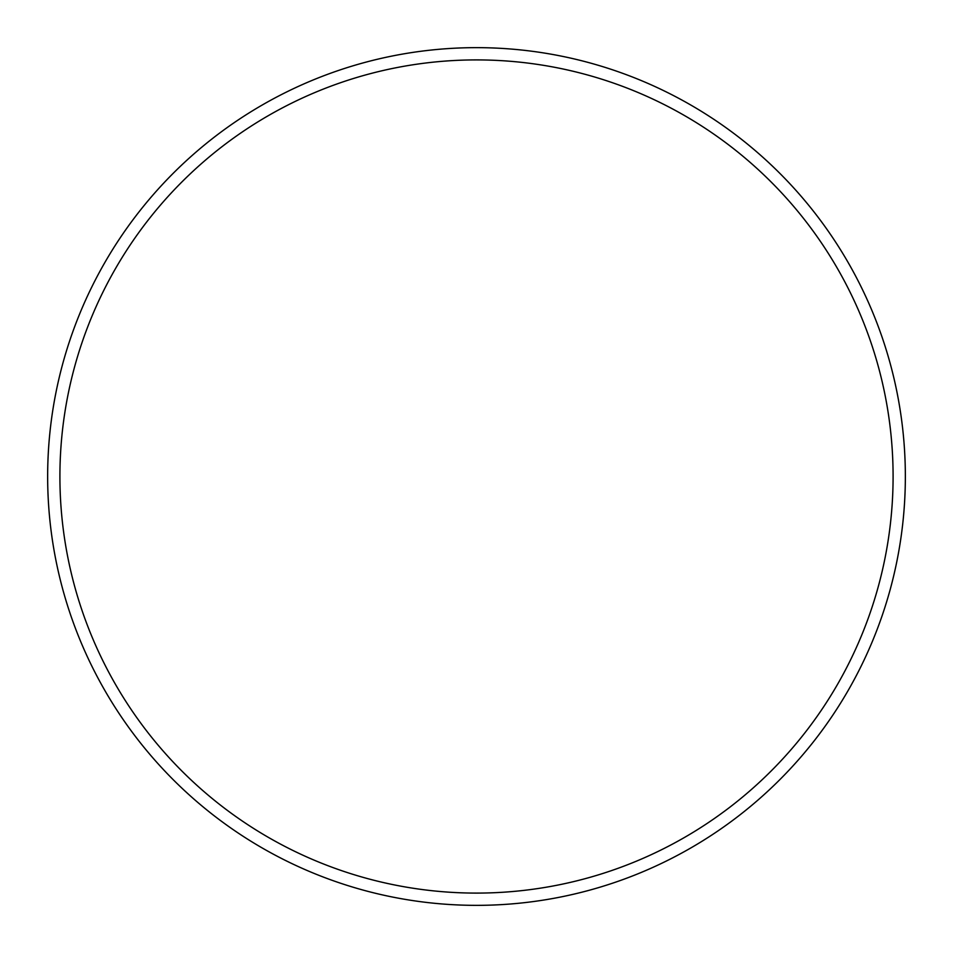 <?xml version="1.0" encoding="UTF-8"?>
<svg xmlns="http://www.w3.org/2000/svg" width="953" height="953" viewBox="0 0 953 953"><rect width="100%" height="100%" fill="white"/><g stroke="black" fill="none" stroke-linecap="round" stroke-linejoin="round"><path stroke-width="1.43" d="M893.092 476.5A416.592 416.592 0 0 0 476.5 59.908A416.592 416.592 0 0 0 59.908 476.5A416.592 416.592 0 0 0 476.5 893.092A416.592 416.592 0 0 0 893.092 476.5M47.65 476.5A428.85 428.85 0 0 1 476.5 47.65A428.85 428.85 0 0 1 905.35 476.5A428.85 428.85 0 0 1 476.5 905.35A428.85 428.85 0 0 1 47.65 476.5"/></g></svg>
